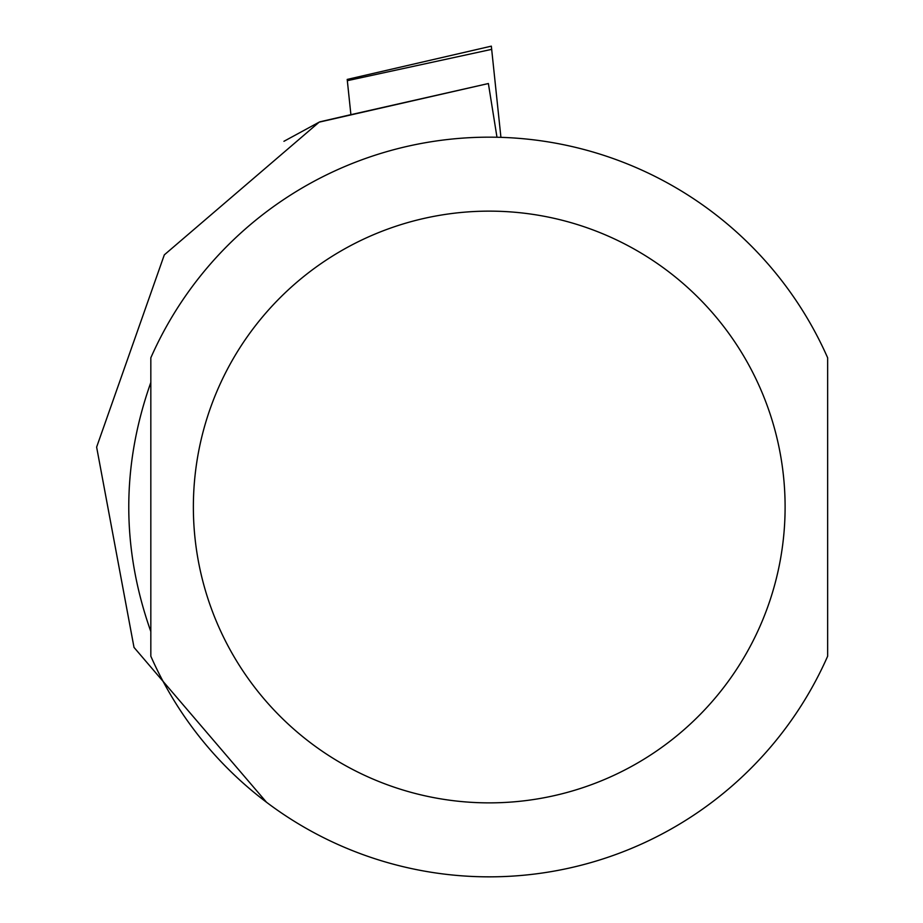 <?xml version="1.0" encoding="UTF-8"?>
<svg xmlns="http://www.w3.org/2000/svg" width="923" height="923" viewBox="0 0 923 923"><rect width="100%" height="100%" fill="white"/><g stroke="black" fill="none" stroke-linecap="round" stroke-linejoin="round"><path stroke-width="1.38" d="M347.198 79.424L491.336 46.15L491.671 49.357L347.325 80.682L347.198 79.424L350.902 114.671L488.382 83.532L319.162 122.148L164.317 254.863L96.627 447.101L134.008 647.404L266.562 802.306M283.938 141.3L319.162 122.148M150.83 507.004L150.83 656.218A369.846 369.846 0 0 0 827.643 656.218L827.643 357.789A369.846 369.846 0 0 0 150.83 357.789L150.83 507.004M150.83 631.551C121.421 548.516 121.421 465.492 150.83 382.457L150.83 631.551M496.978 137.239L488.382 83.532M827.643 631.551L827.643 382.457M491.671 49.357L500.924 137.342M319.808 121.836L350.902 114.66L319.808 121.836M827.643 357.789A369.846 369.846 0 0 0 150.83 357.789M193.369 507.004A295.879 295.879 0 0 0 637.17 763.24A295.879 295.879 0 0 0 637.17 250.768A295.879 295.879 0 0 0 193.369 507.004"/></g></svg>
